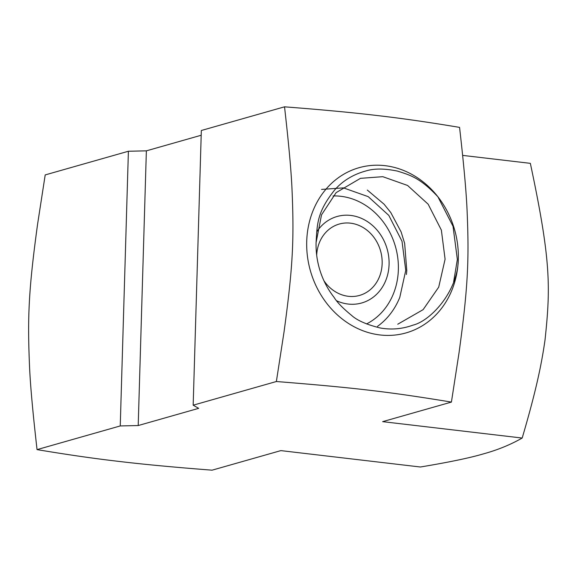 <?xml version="1.0" encoding="UTF-8"?>
<svg xmlns="http://www.w3.org/2000/svg" width="577" height="577" viewBox="0 0 577 577"><rect width="100%" height="100%" fill="white"/><g stroke="black" fill="none" stroke-linecap="round" stroke-linejoin="round"><path stroke-width="0.87" d="M377.488 326.38A75.255 65.691 74.1 0 0 399.803 297.321L405.746 270.404L402.018 241.287L388.811 215.394L368.22 196.649L343.452 187.878L321.555 189.415M458.311 259.217A85.879 74.967 74.1 0 1 380.005 334.956A85.879 74.967 74.1 0 1 306.719 241.41A85.879 74.967 74.1 0 1 385.025 165.671A85.879 74.967 74.1 0 1 437.885 196.757C419.926 177.593 410.016 175.112 397.531 171.109C384.859 168.477 374.459 168.383 366.345 170.835C353.586 174.232 343.12 180.493 334.97 189.617C317.076 211.809 317.184 223.797 316.095 242.513A75.255 65.691 74.1 0 0 333.996 297.242C337.004 302.218 342.897 308.291 351.667 315.46C357.156 320.451 366.669 324.62 380.207 327.974C391.329 329.979 402.256 329.027 413.002 325.132C430.651 320.891 458.023 291.342 458.311 259.217A85.879 74.967 74.1 0 0 437.885 196.757L453.024 226.285L457.352 259.491L453.659 281.677M193.172 405.191L198.668 408.343L138.206 425.545L146.363 150.849L128.397 151.246L45.201 174.918L37.57 224.28C28.432 291.197 27.436 317.725 29.586 367.664C30.43 386.157 32.918 413.478 37.051 449.613C67.076 454.654 94.448 458.592 119.158 461.434C143.565 464.362 174.542 467.276 212.091 470.176L280.862 450.615L420.402 467.002C448.834 462.271 469.786 457.914 483.252 453.926C497.489 450.031 510.465 444.737 522.185 438.044L382.645 421.65L451.416 402.082C388.054 391.696 354.379 387.737 276.369 381.52L193.172 405.191L201.33 130.496L284.526 106.824C322.074 109.724 353.052 112.638 377.459 115.566C402.169 118.408 429.533 122.346 459.566 127.387C463.699 163.515 466.187 190.836 467.031 209.328C469.18 259.253 468.185 285.781 459.054 352.648L451.416 402.082M138.206 425.545L120.247 425.941L128.397 151.246M201.185 135.249L146.363 150.849M462.646 155.393L530.342 163.341C551.035 260.602 550.638 287.187 545.013 340.084C541.421 365.147 535.918 391.394 522.185 438.044M120.247 425.941L37.051 449.613M276.369 381.52L284.014 332.085C293.145 265.218 294.14 238.69 291.991 188.766C291.147 170.273 288.659 142.952 284.526 106.824M316.686 255.222A37.101 32.384 -105.9 0 1 339.254 224.049A37.101 32.384 -105.9 0 1 350.491 223.169A37.101 32.384 -105.9 0 1 381.844 257.183A37.101 32.384 -105.9 0 1 359.558 295.417A37.101 32.384 -105.9 0 1 323.964 280.79M317.011 231.449A44.956 39.236 -105.9 0 1 350.722 215.43A44.956 39.236 -105.9 0 1 389.078 264.396A44.956 39.236 -105.9 0 1 348.09 304.043A44.956 39.236 -105.9 0 1 336.615 300.768M333.008 195.956A67.408 58.832 -105.9 0 1 340.841 196.295A67.408 58.832 -105.9 0 1 396.889 252.517A67.408 58.832 -105.9 0 1 366.546 323.942M406.396 274.493L406.785 270.714L404.65 243.371L401.116 231.918L390.773 212.531L384.058 204.186L367.325 190.078M316.095 242.513L321.519 214.853L336.146 192.617L360.459 178.343L382.796 176.685L407.564 185.455L428.156 204.2L441.362 230.093L445.091 259.21L438.715 287.137L423.121 309.647L397.741 324.224"/></g></svg>
